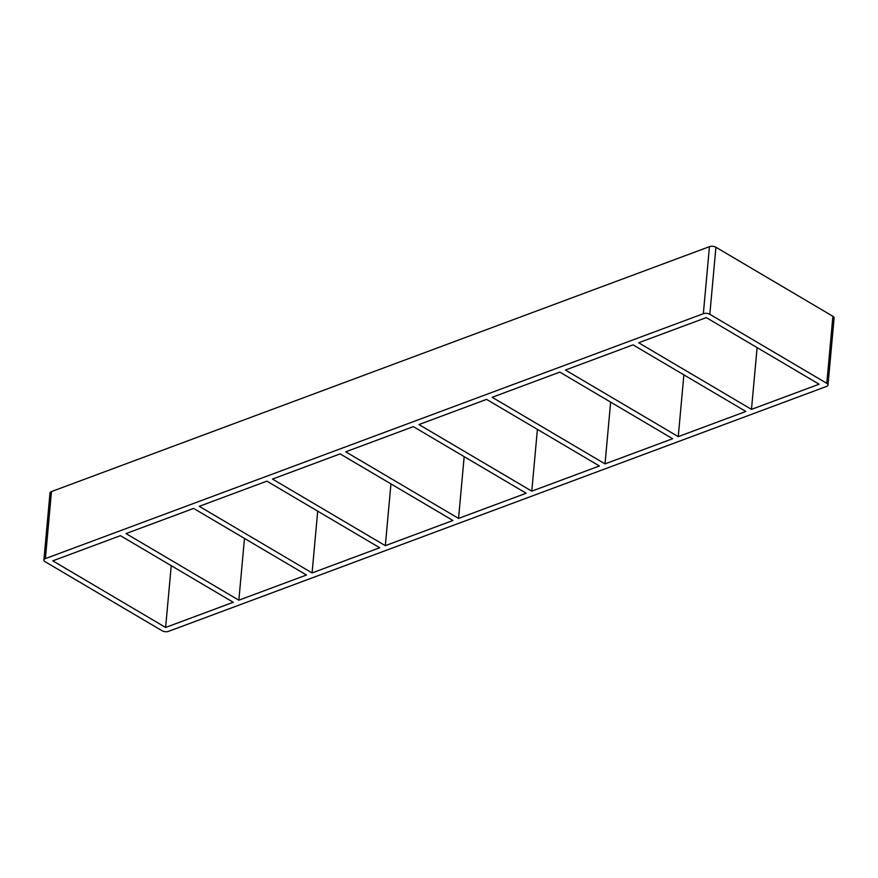 <?xml version="1.0" encoding="UTF-8"?>
<svg xmlns="http://www.w3.org/2000/svg" width="878" height="878" viewBox="0 0 878 878"><rect width="100%" height="100%" fill="white"/><g stroke="black" fill="none" stroke-linecap="round" stroke-linejoin="round"><path stroke-width="1.32" d="M633.049 344.856L745.872 411.464L678.255 436.629L565.421 370.033L633.049 344.856M751.48 409.378L638.657 342.771L706.274 317.606L819.108 384.202L751.48 409.378L757.11 347.611M559.813 372.118L672.636 438.726L605.019 463.891L492.196 397.284L559.813 372.118M683.874 374.862L678.255 436.629M486.577 399.38L599.411 465.988L531.783 491.153L418.96 424.546L486.577 399.38M610.638 402.124L605.019 463.891M413.34 426.631L526.174 493.238L458.557 518.415L345.723 451.808L413.34 426.631M537.402 429.386L531.783 491.153M340.115 453.893L452.938 520.5L385.321 545.666L272.487 479.07L340.115 453.893M464.177 456.637L458.557 518.415M266.879 481.155L379.702 547.762L312.085 572.928L199.262 506.321L266.879 481.155M390.94 483.899L385.321 545.666M193.643 508.417L306.477 575.013L238.849 600.19L126.026 533.583L193.643 508.417M317.704 511.161L312.085 572.928M244.479 538.423L238.849 600.19M120.418 535.668L233.241 602.275L165.624 627.452L52.79 560.844L120.418 535.668M171.243 565.673L165.624 627.452M43.9 560.043L50.002 492.986A4.599 2.195 5.2 0 1 51.473 491.57L709.446 246.663A4.599 2.195 5.2 0 1 715.921 247.245L832.893 316.289A4.599 2.195 5.2 0 1 834.1 317.957L827.998 385.014A4.599 2.195 -174.8 0 0 826.791 383.335L709.819 314.291A4.599 2.195 -174.8 0 0 703.344 313.709L45.371 558.617A4.599 2.195 -174.8 0 0 43.9 560.043A4.599 2.195 -174.8 0 0 45.107 561.711L162.079 630.755A4.599 2.195 -174.8 0 0 168.554 631.337L826.527 386.43A4.599 2.195 -174.8 0 0 827.998 385.014M826.791 383.335L832.893 316.289M51.473 491.57L45.371 558.617M709.446 246.663L703.344 313.709M715.921 247.245L709.819 314.291"/></g></svg>
